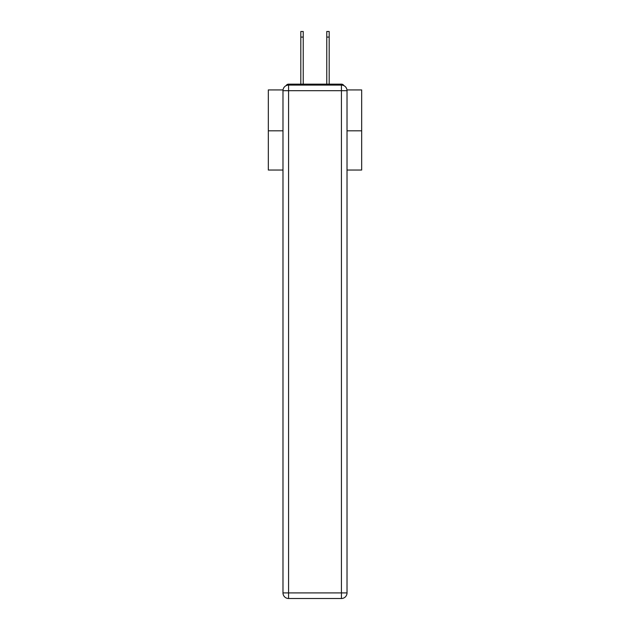 <?xml version="1.0" encoding="UTF-8"?>
<svg xmlns="http://www.w3.org/2000/svg" width="630" height="630" viewBox="0 0 630 630"><rect width="100%" height="100%" fill="white"/><g stroke="black" fill="none" stroke-linecap="round" stroke-linejoin="round"><path stroke-width="0.94" d="M346.973 89.933L361.675 89.933L361.675 170.029L347.02 170.029M282.98 130.82L268.325 130.82L268.325 170.029L282.98 170.029M268.325 130.82L268.325 89.933L283.027 89.933M361.675 130.82L347.02 130.82M343.909 85.664A2.804 2.804 0 0 0 341.421 84.152L288.579 84.152A2.804 2.804 0 0 0 286.091 85.664M341.421 84.152L329.561 84.152M300.439 84.152L288.579 84.152M288.579 85.082L341.421 85.082A5.599 5.599 0 0 1 347.02 90.681L347.02 592.901A5.599 5.599 0 0 1 341.421 598.5L288.579 598.5L288.579 592.901L341.421 592.901L341.421 90.681L288.579 90.681L288.579 592.901L282.98 592.901L282.98 90.681L288.579 90.681L288.579 85.082A5.599 5.599 0 0 0 282.98 90.681A5.599 5.599 0 0 1 288.579 85.082M282.98 592.901A5.599 5.599 0 0 0 288.579 598.5A5.599 5.599 0 0 1 282.98 592.901M300.809 37.099L300.809 31.5L303.235 31.5L303.235 37.099L300.809 37.099L300.809 84.152M303.235 84.152L303.235 37.099M326.765 84.152L326.765 31.5L329.191 31.5L329.191 37.099L326.765 37.099M329.191 84.152L329.191 37.099M341.421 598.5A5.599 5.599 0 0 0 347.02 592.901L341.421 592.901L341.421 598.5M347.02 90.681A5.599 5.599 0 0 0 341.421 85.082L341.421 90.681L347.02 90.681"/></g></svg>
